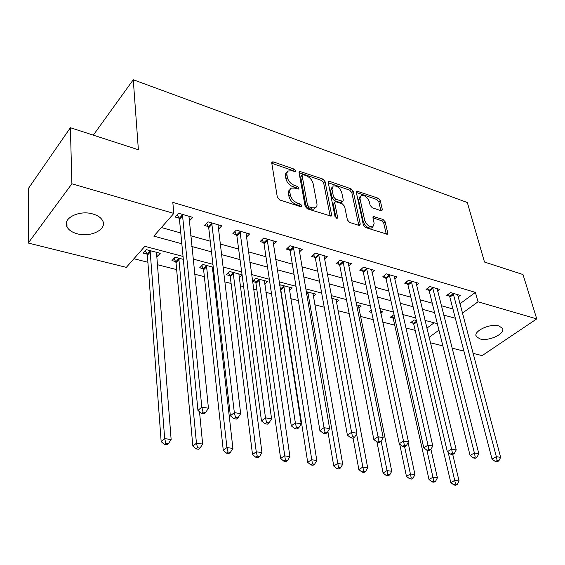 <?xml version="1.0" encoding="UTF-8"?>
<svg xmlns="http://www.w3.org/2000/svg" width="565" height="565" viewBox="0 0 565 565"><rect width="100%" height="100%" fill="white"/><g stroke="black" fill="none" stroke-linecap="round" stroke-linejoin="round"><path stroke-width="0.85" d="M295.82 170.891L294.238 169.14L273.446 161.936L272.281 161.915L271.765 163.108L277.351 197.347L279.696 199.946L300.926 206.769L301.682 206.776L302.063 205.865L300.446 204.078L297.741 203.202C293.835 201.585 291.37 198.845 290.339 194.996L289.845 192.128C289.555 190.123 290.12 188.781 291.554 188.089L295.092 188.145L298.539 189.049L298.906 188.173L297.31 186.401L294.626 185.504C290.756 183.865 288.32 181.16 287.31 177.389L286.773 173.123L287.931 171.018L292.034 170.792L295.474 171.732L295.82 170.891M294.09 171.506L292.868 170.552L271.793 163.299M300.396 206.599L299.033 205.462L296.328 204.594L297.741 203.202M297.211 188.851L295.919 187.806L293.235 186.909L294.626 185.504M480.024 338.944L476.337 336.585C472.672 331.422 490.088 323.102 498.867 325.949L502.398 328.258C505.958 333.534 488.76 341.648 480.024 338.944M77.207 233.783C72.115 232.385 68.718 230.096 67.016 226.911C62.058 218.478 79.171 209.749 92.801 213.965C97.738 215.399 101.015 217.645 102.639 220.703C107.505 229.249 90.725 237.731 77.207 233.783M381.015 210.71L381.891 210.731L382.321 209.502L380.252 200.547L378.14 198.195L356.734 191.076L356.296 192.277L363.401 225.11L365.597 227.554L387.279 234.263L387.738 232.964L385.168 221.826L383.021 219.439L373.359 216.508L372.907 217.772L374.143 223.316L372.9 226.763C369.256 227.038 366.516 224.863 364.665 220.223L359.969 198.633L361.141 195.391C364.75 195.109 367.483 197.256 369.348 201.832L370.139 205.37L372.279 207.758L381.015 210.71M183.046 256.432L144.852 246.333L126.32 267.365L28.25 243.042L28.37 188.498L70.392 127.711L138.383 149.767L133.262 79.75L467.333 202.531L484.488 262.04L522.985 274.534L536.75 318.879L482.143 355.618L473.018 353.358M70.392 127.711L71.896 183.787L173.843 213.415L153.828 236.135L181.824 243.762M459.868 303.843L475.405 292.395L172.812 202.348L173.843 213.415M475.405 292.395L478.018 301.809L536.75 318.879M325.03 181.492L322.827 179.041L299.535 171.322L299.04 172.523L305.142 206.317L307.445 208.866L331.083 216.155L331.599 214.855L325.03 181.492L323.639 182.855L321.443 180.405L299.076 172.699M329.734 181.429L351.042 188.809L353.203 191.21L360.251 224.093L359.764 225.4L358.839 225.386L349.636 222.426L347.411 219.955L344.601 206.352L342.39 203.901L336.239 201.853L335.25 201.832L334.763 203.089L337.616 217.32L337.256 218.238L334.996 216.48L328.258 182.601L328.724 181.4L329.734 181.429L328.343 182.792L349.643 190.137L351.042 188.809M161.392 227.554L180.779 232.964M190.68 235.725L210.265 241.198M220.082 243.939L238.649 249.123M248.374 251.835L265.974 256.75M275.621 259.441L292.317 264.102M301.872 266.772L317.714 271.2M327.184 273.841L342.221 278.037M351.607 280.657L365.887 284.647M375.188 287.246L388.755 291.031M397.965 293.602L410.861 297.204M419.986 299.754L432.239 303.172M441.279 305.7L452.932 308.949M189.169 221.07L192.806 217.412L178.526 213.245L175.171 217.031L179.063 218.154M218.323 229.432L221.727 225.845L207.984 221.84L204.565 225.513L208.308 226.593M246.347 237.215L249.575 233.966L236.34 230.103L232.865 233.677L236.474 234.715M273.333 244.751L276.398 241.792L263.65 238.07L260.126 241.538L263.601 242.54M299.344 252.047L302.268 249.327L289.965 245.747L286.399 249.123L289.753 250.09M324.43 259.102L327.22 256.609L315.348 253.148L311.746 256.432L314.98 257.365M348.64 265.938L351.303 263.629L339.848 260.288L336.21 263.495L339.332 264.392M372.024 272.549L374.574 270.416L363.5 267.189L359.834 270.31L362.85 271.179M394.617 278.955L397.061 276.97L386.361 273.856L382.667 276.899L385.584 277.74M416.462 285.163L418.806 283.312L408.46 280.297L404.745 283.263L407.563 284.082M437.593 291.173L439.845 289.45L429.831 286.533L426.102 289.428L428.828 290.212M458.053 297.006L460.221 295.389L450.524 292.564L446.774 295.389L449.415 296.152M133.933 258.728L147.896 262.28M157.19 264.646L176.647 269.604M194.635 274.187L204.361 276.659M213.499 278.99L214.658 279.287M224.679 281.836L231.099 283.475M240.153 285.777L243.635 286.667M253.558 289.195L256.906 290.043M265.882 292.331L271.518 293.765M281.349 296.272L281.836 296.392M290.728 298.659L298.362 300.601M314.74 304.775L324.232 307.19M337.955 310.686L349.17 313.54M360.413 316.407L373.232 319.67M382.682 322.078L394.709 325.136M405.818 327.968L415.19 330.356M426.843 328.173L434.146 322.799M156.547 256.574L157.141 256.729L160.248 253.304L146.279 249.638L143.206 253.106L147.006 254.095M183.328 259.363L175.108 257.202L171.965 260.578L175.63 261.531M213.266 267.217L202.891 264.498L199.699 267.782L203.238 268.7M212.595 271.129L213.605 270.19M242.053 274.774L229.701 271.532L226.452 274.731L229.863 275.614M239.115 277.832L242.081 274.964M252.491 281.49L255.578 282.295M252.463 281.264L255.571 278.319L267.669 281.497L264.703 284.259M279.696 285.664L280.558 284.88L292.253 287.945L289.414 290.488M313.293 296.533L316.012 294.181L306.124 291.589M336.387 302.395L338.993 300.213L331.754 298.313M347.645 305.743L347.221 306.096L347.743 306.23M358.733 308.08L361.233 306.053L356.466 304.803M371.219 310.051L369.058 311.767L371.721 312.459M380.782 313.257L382.759 311.703L380.309 311.061M394.031 314.663L390.217 317.269L392.922 317.968M416.363 320.524L414.216 319.96L410.72 322.594L413.347 323.272M133.262 79.75L93.31 135.148M28.25 243.042L71.896 183.787M463.907 351.098L452.057 348.16M442.854 345.872L430.375 342.778M437.324 323.639L424.965 320.376M415.755 317.94L402.739 314.5M393.445 312.042L379.744 308.419M370.358 305.94L355.929 302.127M346.444 299.62L331.245 295.601M321.676 293.073L305.651 288.835M295.989 286.286L279.096 281.815M269.343 279.237L251.524 274.534M241.679 271.927L222.871 266.955M212.934 264.328L193.082 259.081M429.061 337.354L438.949 330.179M462.354 313.187L478.018 301.809M191.782 246.474L211.494 251.842M221.367 254.532L240.04 259.618M249.822 262.28L267.528 267.104M277.217 269.745L294.005 274.315M303.61 276.928L319.536 281.271M329.056 283.863L344.17 287.973M353.598 290.544L367.949 294.45M377.286 296.999L390.916 300.707M400.168 303.228L413.114 306.753M422.281 309.253L434.584 312.6M443.659 315.072L455.355 318.257M157.141 256.729L156.795 252.393M212.659 271.144L212.235 267.471M189.423 221.141L188.929 216.367M287.027 172.163L285.763 173.356L285.374 174.903L285.452 176.012L286.829 174.592M293.235 186.909C289.372 185.271 286.935 182.573 285.932 178.808L285.452 176.012M290.085 189.529L288.934 190.511L288.397 192.029L288.447 193.534L289.845 192.128M296.328 204.594C292.43 202.983 289.965 200.25 288.941 196.401L288.447 193.534M330.165 216.169L323.639 182.855M303.193 174.642L302.437 174.62L302.091 175.468L307.487 205.088L309.09 206.868L311.901 207.779L315.235 207.821C316.69 207.122 317.255 205.745 316.916 203.697L313.116 183.547C312.085 179.861 309.698 177.212 305.955 175.595L303.193 174.642M302.127 174.931L300.714 176.859L302.091 175.468M315.256 207.807L313.815 209.184L310.482 209.149L307.678 208.245L306.075 206.465L300.714 176.859M360.251 224.093L358.824 225.379L351.797 192.531L349.643 190.137M334.826 202.228L333.343 204.431L336.041 217.956M341.74 192.496C339.855 187.792 337.015 185.595 333.216 185.92L331.966 189.162L333.498 196.804L335.716 199.268L342.835 201.345L343.308 200.102L341.74 192.496M332.135 186.966L330.567 190.511L331.966 189.162M341.825 202.298L340.448 202.658L334.303 200.61L332.093 198.153L330.567 190.511M360.138 196.323L358.549 199.946L359.969 198.633M372.49 227.13L371.445 228.048C367.808 228.331 365.068 226.148 363.224 221.515L358.549 199.946M387.738 232.964L386.298 234.207L383.72 223.09L381.58 220.71L372.928 217.85M380.867 210.66L378.832 201.825L376.728 199.48L356.331 192.446M145.403 250.62L147.373 255.232L161.159 441.597L164.676 438.61L171.138 439.542L156.484 252.315M150.092 250.634L164.676 438.61L165.828 443.264L164.415 444.45L166.993 444.81L168.412 443.631L165.828 443.264M171.138 439.542L168.412 443.631M164.415 444.45L161.159 441.597M182.827 215.555L179.458 219.319L197.941 410.416L201.818 407.125L182.424 214.382M202.997 412.033L201.437 413.347L204.085 413.778L205.646 412.471L202.997 412.033L201.818 407.125L208.436 408.241L188.957 216.289M179.458 219.319L177.346 214.573M197.941 410.416L201.437 413.347M205.646 412.471L208.436 408.241M174.105 258.276L176.005 262.647L192.849 446.082L196.451 443.179L202.644 444.069L199.494 411.716M178.78 258.163L196.451 443.179L197.552 447.734L196.112 448.893L198.59 449.239L200.031 448.087L197.552 447.734M202.644 444.069L200.031 448.087M196.112 448.893L192.849 446.082M201.776 265.642L203.612 269.802L223.281 450.39L226.946 447.565L232.9 448.426L212.384 266.984M206.437 265.423L226.946 447.565L228.006 452.028L226.537 453.151L228.917 453.49L230.393 452.367L228.006 452.028M232.9 448.426L230.393 452.367M226.537 453.151L223.281 450.39M228.472 272.74L230.252 276.702L252.52 454.535L256.242 451.781L261.962 452.607L238.854 273.933M233.119 272.429L256.242 451.781L257.266 456.153L255.768 457.247L258.064 457.572L259.554 456.478L257.266 456.153M261.962 452.607L259.554 456.478M255.768 457.247L252.52 454.535M212.143 224.086L208.718 227.744L230.386 415.791L234.334 412.598L211.734 222.935M235.471 417.394L233.882 418.665L236.417 419.082L238.006 417.818L235.471 417.394L234.334 412.598L240.676 413.665L218.026 224.764M208.718 227.744L206.684 223.239M230.386 415.791L233.882 418.665M238.006 417.818L240.676 413.665M240.365 232.3L236.883 235.852L261.475 420.932L265.494 417.839L239.948 231.163M266.574 422.528L264.964 423.764L267.393 424.16L269.011 422.931L266.574 422.528L265.494 417.839L271.567 418.856L246.008 232.928M236.883 235.852L234.913 231.565M261.475 420.932L264.964 423.764M269.011 422.931L271.567 418.856M267.549 240.203L264.017 243.663L291.286 425.869L295.361 422.86L267.125 239.087M296.406 427.451L294.768 428.651L297.105 429.033L298.737 427.839L296.406 427.451L295.361 422.86L301.187 423.842L272.966 240.789M264.017 243.663L262.111 239.581M291.286 425.869L294.768 428.651M298.737 427.839L301.187 423.842M254.236 279.583L255.966 283.369L280.636 458.512L284.414 455.835L289.916 456.626L264.413 280.643M258.869 279.188L285.396 460.122L283.884 461.188L286.081 461.492L287.599 460.433L285.396 460.122M289.916 456.626L287.599 460.433M283.884 461.188L280.636 458.512M293.751 247.83L290.177 251.192L319.903 430.608L324.028 427.677L293.32 246.721M325.03 432.176L323.378 433.348L325.617 433.715L327.276 432.55L325.03 432.176L324.028 427.677L329.628 428.623L298.949 248.367M290.177 251.192L288.327 247.293M319.903 430.608L323.378 433.348M327.276 432.55L329.628 428.623M280.071 288.058L280.805 289.803L307.699 462.347L311.513 459.733L316.81 460.496L289.096 287.119M283.75 285.713L312.459 463.936L310.934 464.974L313.052 465.27L314.585 464.232L312.459 463.936M316.81 460.496L314.585 464.232M310.934 464.974L307.699 462.347M327.884 431.533L333.753 466.04L337.609 463.491L342.715 464.225L312.961 293.383M307.791 292.027L338.527 467.608L336.98 468.625L339.021 468.908L340.568 467.898L338.527 467.608M342.715 464.225L340.568 467.898M336.98 468.625L333.753 466.04M353.083 438.158L358.867 469.593L362.758 467.107L367.674 467.813L336.041 299.443M356.557 433.871L363.641 471.146L362.08 472.142L364.051 472.418L365.611 471.429L363.641 471.146M367.674 467.813L365.611 471.429M362.08 472.142L358.867 469.593M319.02 255.175L315.404 258.452L347.397 435.163L351.564 432.31L318.589 254.088M352.532 436.717L350.858 437.854L353.012 438.207L354.686 437.07L352.532 436.717L351.564 432.31L356.939 433.214L324.02 255.677M315.404 258.452L313.617 254.73M347.397 435.163L350.858 437.854M354.686 437.07L356.939 433.214M343.407 262.273L339.763 265.465L373.832 439.542L378.034 436.759L342.976 261.2M378.96 441.081L377.279 442.183L379.348 442.522L381.029 441.42L378.96 441.081L378.034 436.759L383.204 437.628L348.217 262.732M339.763 265.465L338.025 261.892M373.832 439.542L377.279 442.183M381.029 441.42L383.204 437.628M366.96 269.124L363.288 272.231L399.264 443.751L403.495 441.039L366.523 268.071M404.392 445.277L402.69 446.357L404.681 446.682L406.383 445.608L404.392 445.277L403.495 441.039L408.467 441.879L371.586 269.547M363.288 272.231L361.6 268.813M399.264 443.751L402.69 446.357M406.383 445.608L408.467 441.879M376.954 441.936L383.084 473.025L386.997 470.596L391.743 471.274L358.38 305.305M381.135 441.237L387.851 474.565L386.283 475.532L388.183 475.794L389.751 474.833L387.851 474.565M391.743 471.274L389.751 474.833M386.283 475.532L383.084 473.025M389.723 275.748L386.022 278.778L423.75 447.805L428.002 445.164L389.278 274.703M428.87 449.316L427.161 450.369L429.082 450.679L430.784 449.634L428.87 449.316L428.002 445.164L432.797 445.969L394.172 276.13M386.022 278.778L384.377 275.487M423.75 447.805L427.161 450.369M430.784 449.634L432.797 445.969M399.674 444.062L406.447 476.33L410.395 473.957L414.971 474.614L408.085 442.565M370.76 310.411L371.65 312.106M404.597 446.668L411.221 477.856L409.639 478.802L411.468 479.056L413.05 478.117L411.221 477.856M414.971 474.614L413.05 478.117M409.639 478.802L406.447 476.33M411.723 282.147L408.001 285.106L447.339 451.71L451.619 449.133L411.278 281.123M452.452 453.208L450.736 454.232L452.586 454.535L454.302 453.511L452.452 453.208L451.619 449.133L456.238 449.909L416.017 282.5M408.001 285.106L406.405 281.935M447.339 451.71L450.736 454.232M454.302 453.511L456.238 449.909M391.87 315.983L393.332 318.957L429.012 479.53L432.974 477.206L437.402 477.842L430.933 449.366M426.9 450.171L433.772 481.034L432.183 481.959L433.955 482.206L435.544 481.288L433.772 481.034M437.402 477.842L435.544 481.288M432.183 481.959L429.012 479.53M433.009 288.341L429.273 291.229L470.087 455.475L474.381 452.961L432.564 287.324M475.186 456.965L473.463 457.961L475.25 458.257L476.973 457.255L475.186 456.965L474.381 452.961L478.838 453.709L437.148 288.666M429.273 291.229L427.712 288.178M470.087 455.475L473.463 457.961M476.973 457.255L478.838 453.709M412.33 321.379L413.757 324.246L450.814 482.616L454.797 480.349L459.07 480.963L452.735 454.451M448.165 452.325L455.567 484.106L453.97 485.01L455.68 485.25L457.276 484.346L455.567 484.106M459.07 480.963L457.276 484.346M453.97 485.01L450.814 482.616M453.617 294.337L449.86 297.155L492.037 459.112L496.338 456.654L453.165 293.334M497.122 460.581L495.392 461.556L497.115 461.838L498.839 460.863L497.122 460.581L496.338 456.654L500.639 457.382L457.608 294.626M449.86 297.155L448.342 294.21M492.037 459.112L495.392 461.556M498.839 460.863L500.639 457.382M292.868 170.552L294.238 169.14M299.033 205.462L300.446 204.078M295.919 187.806L297.31 186.401M285.932 178.808L287.31 177.389M288.941 196.401L290.339 194.996M272.09 163.384L273.446 161.936M330.193 216.176L331.599 214.855M299.252 172.749L300.622 171.35M321.443 180.405L322.827 179.041M306.075 206.465L307.487 205.088M307.678 208.245L309.09 206.868M310.482 209.149L311.901 207.779M351.797 192.531L353.203 191.21M333.343 204.431L334.763 203.089M336.62 218.245L337.616 217.32M332.093 198.153L333.498 196.804M334.303 200.61L335.716 199.268M340.448 202.658L341.86 201.324M363.224 221.515L364.665 220.223M372.9 217.737L374.249 216.529M381.58 220.71L383.021 219.439M383.72 223.09L385.168 221.826M356.317 192.375L357.673 191.104M376.728 199.48L378.14 198.195M378.832 201.825L380.252 200.547M380.98 210.696L382.321 209.502M147.147 254.391L150.234 250.938M147.373 255.232L150.459 251.778M182.573 214.693L179.211 218.464M175.772 261.821L178.921 258.459M176.005 262.647L179.154 259.293M203.372 268.989L206.578 265.712M203.612 269.802L206.818 266.532M230.004 275.904L233.253 272.711M230.252 276.702L233.507 273.517M211.882 223.239L208.457 226.897M240.097 231.459L236.622 235.019M267.273 239.383L263.749 242.837M255.712 282.578L259.01 279.47M255.966 283.369L259.264 280.261M293.468 247.011L289.902 250.38M280.551 289.019L283.884 285.996M280.805 289.803L284.146 286.773M306.47 293.581L307.925 292.303M306.618 294.45L308.193 293.073M318.738 254.377L315.129 257.654M343.125 261.482L339.48 264.674M366.671 268.347L362.998 271.454M389.426 274.978L385.726 278.008M411.426 281.391L407.704 284.35M393.063 318.229L394.568 317.064M393.332 318.957L394.744 317.869M432.712 287.592L428.976 290.481M413.481 323.526L416.532 321.231M413.757 324.246L416.723 322.022M453.314 293.595L449.556 296.413M476.337 336.585L475.977 335.257M67.016 226.911L66.882 221.155M271.814 162.409L272.281 161.915M299.097 171.767L299.535 171.322M313.815 209.184L315.235 207.821M341.415 202.68L342.835 201.345M328.322 181.803L328.724 181.4M371.445 228.048L372.9 226.763M372.978 216.847L373.359 216.508M356.36 191.429L356.734 191.076"/></g></svg>
